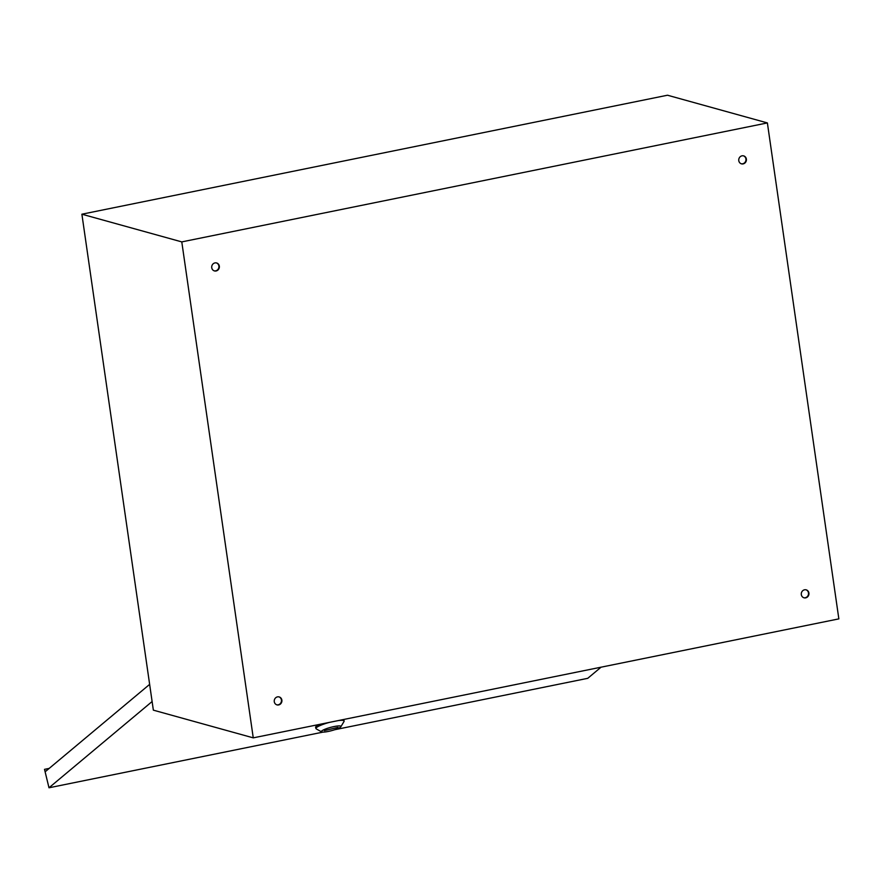 <?xml version="1.0" encoding="UTF-8"?>
<svg xmlns="http://www.w3.org/2000/svg" width="883" height="883" viewBox="0 0 883 883"><rect width="100%" height="100%" fill="white"/><g stroke="black" fill="none" stroke-linecap="round" stroke-linejoin="round"><path stroke-width="1.32" d="M806.024 589.811A4.128 3.83 -74.5 0 1 803.817 597.747M804.523 589.8A4.128 3.83 -74.5 0 1 808.949 593.95A4.128 3.83 -74.5 0 1 804.005 597.802A4.128 3.83 -74.5 0 1 804.523 589.8M278.984 696.886A4.128 3.83 -74.5 0 1 276.787 704.822M277.483 696.875A4.128 3.83 -74.5 0 1 281.909 701.036A4.128 3.83 -74.5 0 1 276.964 704.877A4.128 3.83 -74.5 0 1 277.483 696.875M216.445 262.924A4.128 3.83 -74.5 0 1 214.249 270.86M214.944 262.913A4.128 3.83 -74.5 0 1 219.37 267.074A4.128 3.83 -74.5 0 1 214.426 270.915A4.128 3.83 -74.5 0 1 214.944 262.913M743.486 155.849A4.128 3.83 -74.5 0 1 741.29 163.785M741.985 155.838A4.128 3.83 -74.5 0 1 746.411 159.989A4.128 3.83 -74.5 0 1 741.466 163.841A4.128 3.83 -74.5 0 1 741.985 155.838M767.382 122.925L667.493 95.221L81.887 214.205L153.355 710.153L253.255 737.857L838.85 618.873L767.382 122.925L181.788 241.898L81.887 214.205M253.255 737.857L181.788 241.898M334.083 726.554A10.154 1.711 165 0 0 321.578 731.875A10.154 1.711 165 0 0 328.233 731.455A10.154 1.711 165 0 0 340.893 726.698A10.154 1.711 165 0 0 334.083 726.554M321.578 731.875L316.246 728.894A14.592 2.461 -15 0 1 315.937 728.541A14.592 2.461 -15 0 1 329.701 722.316M319.778 724.336A14.592 2.461 165 0 0 315.606 727.338L315.937 728.541M149.646 684.369L45.165 771.764L44.514 769.347L49.183 768.398M44.514 769.347L48.995 787.779L323.012 732.106M334.745 729.722L587.747 678.321L601.047 667.184M152.119 701.521L48.995 787.779M338.321 720.572A14.592 2.461 -15 0 1 344.127 721.003L343.796 719.8A14.592 2.461 165 0 0 343.575 719.502M324.348 730.616L337.968 727.393L324.348 730.616M344.127 721.003A14.592 2.461 -15 0 1 344.028 721.466L340.893 726.698"/></g></svg>
